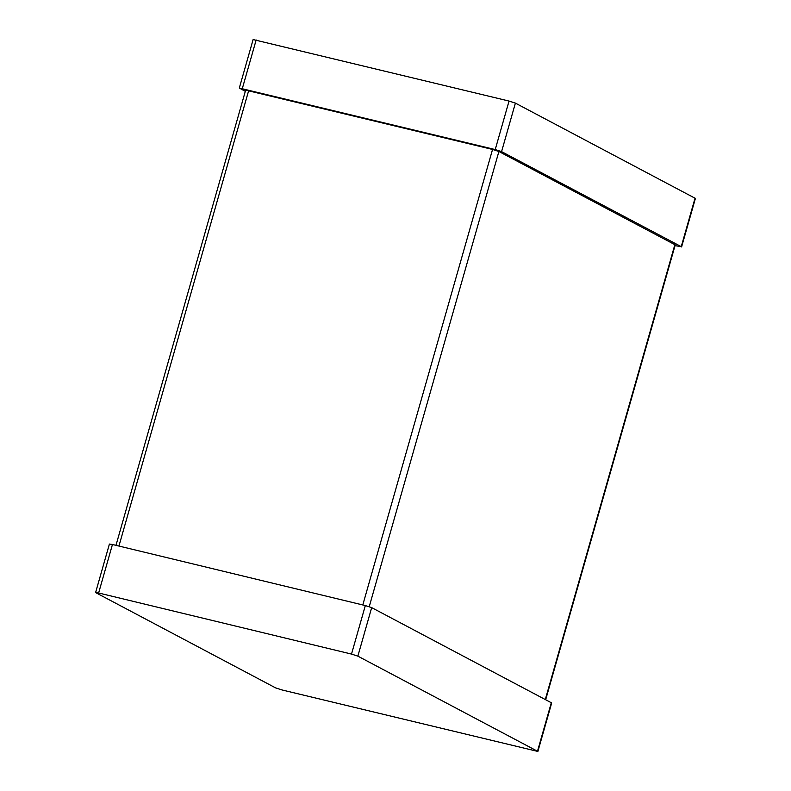 <?xml version="1.0" encoding="UTF-8"?>
<svg xmlns="http://www.w3.org/2000/svg" width="791" height="791" viewBox="0 0 791 791"><rect width="100%" height="100%" fill="white"/><g stroke="black" fill="none" stroke-linecap="round" stroke-linejoin="round"><path stroke-width="1.19" d="M675.02 245.665L681.239 246.644L501.573 151.625L515.396 103.117L695.408 198.422L681.595 246.94M245.309 91.341L239.307 88.058L253.12 39.55L509.048 101.06L515.396 103.117M501.573 151.625L495.225 149.568L239.307 88.058M545.691 699.659L675.247 244.874L498.894 151.506L492.546 149.45L245.655 90.125L115.98 545.335M112.451 544.485L109.405 544.06L95.592 592.578L275.604 687.883L281.952 689.94L537.88 751.45L357.858 656.144L371.681 607.626L365.333 605.57L112.451 544.485L98.628 592.993L95.592 592.578M537.88 751.45L551.693 702.942L371.681 607.626M98.628 592.993L351.511 654.078L357.858 656.144M681.239 246.644L695.052 198.126M242.343 88.483L256.165 39.965M495.225 149.568L509.048 101.06M118.937 546.047L248.69 90.54M362.792 604.957L492.546 149.45M369.229 606.677L498.894 151.506M545.315 699.452L674.891 244.577M537.524 751.153L551.337 702.645M351.511 654.078L365.333 605.57"/></g></svg>
